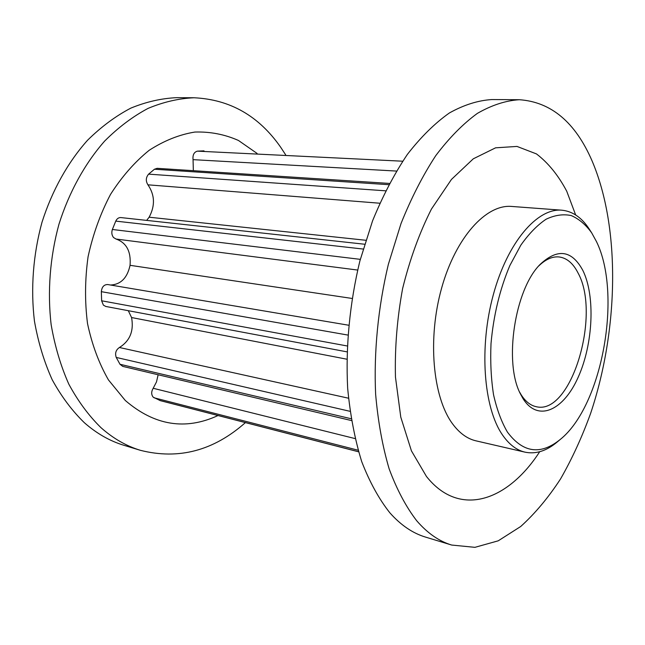 <?xml version="1.0" encoding="UTF-8"?>
<svg xmlns="http://www.w3.org/2000/svg" width="645" height="645" viewBox="0 0 645 645"><rect width="100%" height="100%" fill="white"/><g stroke="black" fill="none" stroke-linecap="round" stroke-linejoin="round"><path stroke-width="0.97" d="M507.462 432.142C523.063 452.927 540.671 455.354 560.312 439.406C602.333 405.753 622.377 293.975 596.415 241.48L591.675 232.845C585.716 224.621 578.912 218.865 571.252 215.575C563.222 213.874 554.837 215.083 546.105 219.219C537.35 225.073 528.924 233.716 520.829 245.165L509.848 265.547C499.819 289.315 493.538 315.324 491.014 343.567C490.232 361.781 491.079 378.849 493.546 394.756C496.9 409.583 501.536 422.048 507.462 432.142M560.312 439.406L557.159 442.051C546.468 451 535.753 454.378 525.03 452.161C516.54 450.202 508.986 444.405 502.366 434.77C483.524 407.527 478.937 347.155 493.328 294.684C507.599 242.101 537.333 207.883 561.779 210.189C572.679 211.262 581.903 217.663 589.449 229.386L591.675 232.845M523.063 398.699L520.523 394.087C503.576 362.788 514.758 289.162 540.228 264.313C557.667 248.083 571.889 250.147 582.878 270.489C595.432 295.942 593.142 343.874 578.307 376.962C563.674 410.333 538.043 422.556 523.063 398.699M519.62 392.136L521.12 394.716C525.457 401.529 530.529 405.528 536.334 406.713C571.123 415.557 601.285 314.744 578.081 273.053C573.171 263.337 566.842 257.968 559.078 256.952C552.426 256.299 545.67 259.282 538.793 265.901M451.677 545.049L425.49 537.083C412.719 533.246 400.851 525.167 389.878 512.84C378.978 499.061 369.585 481.968 361.692 461.562C354.879 439.455 350.203 415.017 347.663 388.274C345.535 347.034 349.735 302.973 359.902 260.903L372.552 220.88C382.775 195.903 394.385 173.747 407.382 154.397C420.903 136.982 434.915 123.171 449.404 112.956C463.908 104.877 478.09 100.402 491.941 99.548L519.314 99.717C551.08 101.91 575.308 122.252 591.997 160.726C620.764 227.903 618.668 329.837 590.578 413.51C582.032 437.06 572.034 458.853 560.569 478.896C548.363 497.642 535.076 513.509 520.717 526.489L498.238 540.816L474.93 547.339L451.677 545.049C439.124 541.284 427.466 533.189 416.702 520.749C406.019 506.833 396.828 489.523 389.137 468.818C382.509 446.356 378.01 421.507 375.632 394.264C373.721 352.251 378.091 307.302 388.346 264.361L401.037 223.509C411.26 198.015 422.83 175.392 435.754 155.647C449.178 137.885 463.062 123.792 477.389 113.375C491.708 105.143 505.688 100.588 519.314 99.717M539.696 451.734C507.857 500.972 459.587 518.306 426.442 476.437L411.429 450.855L400.779 417.13L395.458 377.067C394.732 347.969 397.118 318.461 402.625 288.525C409.841 259.322 419.444 232.837 431.441 209.061L451.444 179.439L473.301 158.807L495.578 147.826L516.976 146.423L536.463 153.913C548.25 162.919 558.336 175.351 566.729 191.21L575.654 214.954M218.018 415.533C185.397 430.586 154.494 425.571 125.299 400.481L108.457 379.921C98.951 363.353 91.969 344.567 87.518 323.548C84.729 301.699 84.914 279.422 88.075 256.734C92.945 234.393 100.418 213.624 110.505 194.435C121.841 176.682 134.732 161.968 149.18 150.293C164.153 140.634 179.399 134.555 194.927 132.048C210.254 131.58 224.758 134.386 238.457 140.465L257.081 153.429M245.414 422.604C213.616 450.734 178.633 459.982 140.473 450.339C126.364 446.066 113.165 438.487 100.894 427.595C88.655 415.557 77.964 401.077 68.805 384.13C60.735 365.949 54.857 346.147 51.157 324.725C47.311 291.846 49.971 257.194 58.937 224.291C69.16 191.968 85.019 163.354 104.7 141.021C118.39 127.355 132.838 116.471 148.06 108.392C163.459 101.975 178.778 98.435 194.016 97.766C229.991 99.427 258.895 115.947 280.736 147.326L285.638 154.816M140.473 450.339L124.001 445.324C109.868 441.051 96.653 433.513 84.358 422.717C72.103 410.8 61.38 396.473 52.197 379.736C44.102 361.789 38.184 342.261 34.451 321.146C30.549 288.742 33.129 254.622 42.006 222.235C52.148 190.412 67.918 162.25 87.543 140.263C101.192 126.807 115.616 116.092 130.822 108.126C146.213 101.813 161.54 98.322 176.803 97.661L194.016 97.766M146.665 220.388L149.132 217.204C155.26 205.739 154.856 194.943 147.931 184.817C145.593 181.052 145.818 177.496 148.608 174.142L154.437 169.232L157.17 168.329L389.427 183.43M110.569 285.025C120.825 284.493 127.315 277.922 130.056 265.313C131.145 251.477 126.476 242.722 116.052 239.037L113.576 237.553C111.77 235.296 111.367 232.611 112.367 229.483L115.753 221.114C116.955 218.647 118.664 217.462 120.881 217.575L364.586 244.229M346.994 351.856L105.796 306.456L103.402 305.141L101.636 300.788L101.338 291.669C101.837 286.944 103.958 284.574 107.699 284.542L348.655 325.225M351.436 420.556L122.719 366.376L119.994 364.272L116.229 357.427C114.826 353.21 115.89 349.904 119.422 347.502C129.959 340.923 134.007 330.933 131.572 317.542L128.307 310.688M358.572 451.798L160.299 400.642L153.188 397.159C151.212 394.635 151.212 391.676 153.188 388.274L156.509 381.888L158.138 374.761M525.03 452.161L476.018 440.849C467.222 438.818 459.353 433.077 452.411 423.636C432.69 396.925 427.385 338.456 441.696 287.815C455.894 237.07 486.257 204.102 511.622 206.44L561.779 210.189M193.347 170.683L193.057 159.654C192.565 154.961 194.008 152.123 197.386 151.148L203.997 150.857M149.132 217.204L365.82 240.271M112.367 229.483L360.305 259.355M101.636 300.788L347.212 345.97M119.994 364.272L351.13 418.742M153.188 388.274L355.072 438.584M148.608 174.142L385.629 190.815M147.931 184.817L379.8 203.223M154.437 169.232L388.766 184.68M193.057 159.654L396.425 171.062M197.386 151.148L402.657 161.21M159.847 400.489L358.564 451.75M154.05 397.788L358.12 450.226M116.229 357.427L350.017 411.317M119.422 347.502L348.485 398.207M131.572 317.542L346.849 359.2M101.338 291.669L347.84 335.061M130.056 265.313L352.073 298.45M116.052 239.037L357.661 270.053M115.753 221.114L363.151 249.051"/></g></svg>
